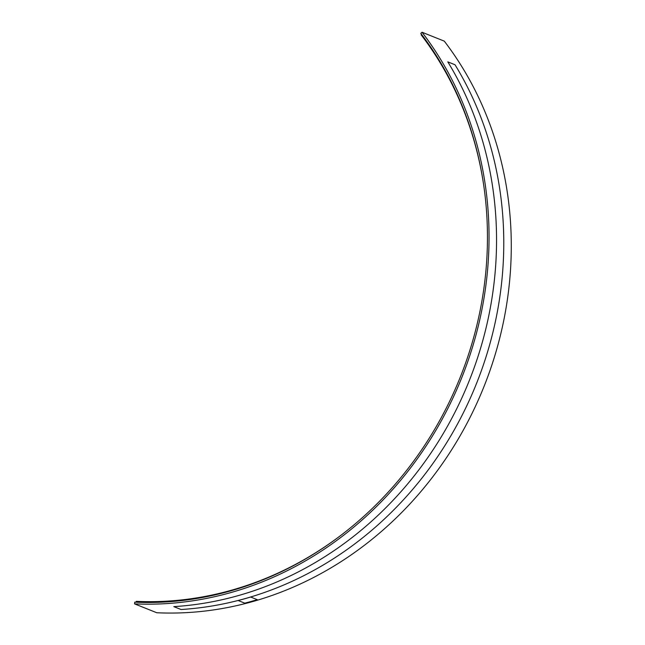 <?xml version="1.0" encoding="UTF-8"?>
<svg xmlns="http://www.w3.org/2000/svg" width="645" height="645" viewBox="0 0 645 645"><rect width="100%" height="100%" fill="white"/><g stroke="black" fill="none" stroke-linecap="round" stroke-linejoin="round"><path stroke-width="0.97" d="M156.791 612.75L134.547 603.865L134.732 602.156A345.623 311.89 -68.2 0 0 446.84 406.979A345.623 311.89 -68.2 0 0 420.79 33.395L422.048 32.25L444.284 41.135A347.357 313.462 -68.2 0 1 470.463 416.597A347.357 313.462 -68.2 0 1 156.791 612.75M136.176 602.22L136.264 601.342A344.228 310.64 -68.2 0 0 343.68 533.213M134.547 603.865A347.357 313.462 -68.2 0 0 448.227 407.713A347.357 313.462 -68.2 0 0 422.048 32.25M483.419 183.357A344.228 310.64 -68.2 0 0 421.169 34.87L421.604 34.467M181.043 609.517A347.357 313.462 -68.2 0 0 462.957 413.598A347.357 313.462 -68.2 0 0 455.023 64.758L447.799 61.864A347.357 313.462 -68.2 0 1 455.733 410.712A347.357 313.462 -68.2 0 1 173.811 606.631L181.043 609.517M238.15 600.511L244.769 603.156A347.357 313.462 -68.2 0 0 257.282 599.673L250.663 597.028A347.357 313.462 111.8 0 1 238.15 600.511"/></g></svg>
